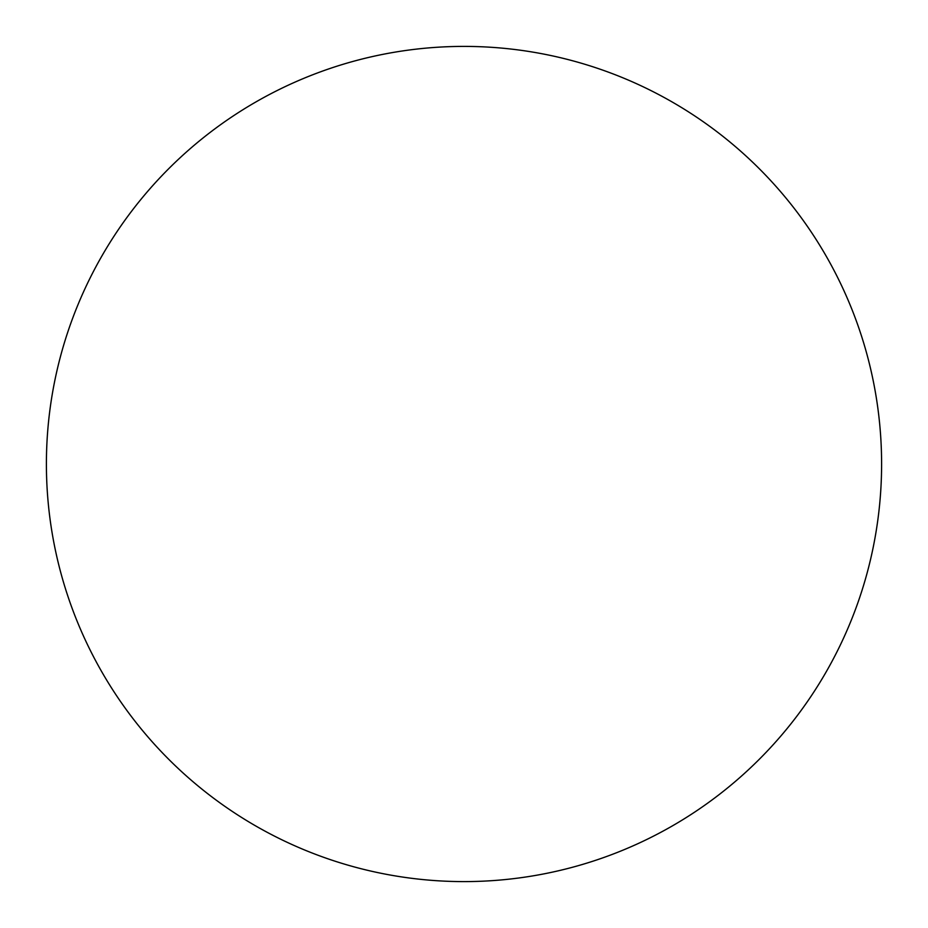 <?xml version="1.0" encoding="UTF-8"?>
<svg xmlns="http://www.w3.org/2000/svg" width="928" height="928" viewBox="0 0 928 928"><rect width="100%" height="100%" fill="white"/><g stroke="black" fill="none" stroke-linecap="round" stroke-linejoin="round"><path stroke-width="0.7" stroke-dasharray="4.64 3.48" d="M464 881.6A417.6 417.6 0 0 0 881.6 464A417.6 417.6 0 0 0 464 46.4A417.6 417.6 0 0 0 46.4 464A417.6 417.6 0 0 0 464 881.6"/><path stroke-width="1.39" d="M464 881.6A417.6 417.6 0 0 0 881.6 464A417.6 417.6 0 0 0 464 46.4A417.6 417.6 0 0 0 46.4 464A417.6 417.6 0 0 0 464 881.6"/></g></svg>
